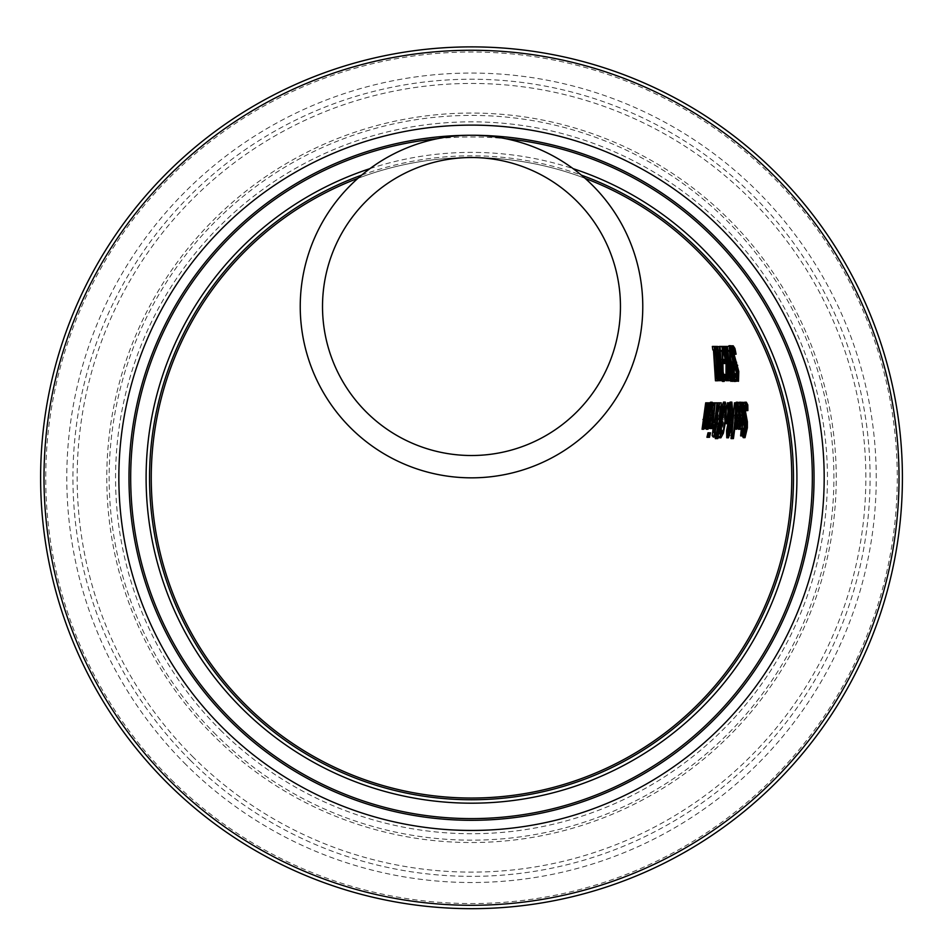 <?xml version="1.0" encoding="UTF-8"?>
<svg xmlns="http://www.w3.org/2000/svg" width="949" height="949" viewBox="0 0 949 949"><rect width="100%" height="100%" fill="white"/><g stroke="black" fill="none" stroke-linecap="round" stroke-linejoin="round"><path stroke-width="0.71" stroke-dasharray="4.75 3.56" d="M715.7 349.92L713.956 349.92M715.854 372.874L717.574 372.874M717.183 380.786L715.451 380.786M715.214 349.92L713.482 349.92M714.538 349.92L712.806 349.92M714.087 346.432L712.343 346.432M740.564 406.018L740.813 415.223M740.647 418.533L739.793 425.698M738.025 426.386L737.931 415.223L740.244 415.223M737.681 427.631L737.598 426.386M739.651 415.223L737.931 415.223M739.959 404.404L738.239 404.404L738.725 402.957M739.912 409.126L738.18 409.126L738.239 404.404M739.378 409.126L738.18 409.126L739.271 407.157M740.101 408.319L739.342 406.018L738.666 407.157M738.536 423.693L738.69 425.698L739.532 423.669L740.101 418.533L738.322 418.533L738.192 423.693M739.117 418.533L738.322 418.533M741.264 423.669L739.532 423.669M741.833 418.533L740.101 418.533M745.712 408.343L744.751 406.148L743.814 411.866L744.265 417.121M742.189 435.911L742.581 430.027L743.613 433.74L744.55 431.759M744.052 421.724L743.209 412.59L743.945 403.301M743.02 435.461L742.094 435.461M744.313 430.027L742.581 430.027M743.518 430.027L742.628 430.027M737.456 406.018L737.587 415.223M737.385 418.533L736.448 425.698M734.929 426.386L734.206 426.386L734.668 415.223L735.807 415.223M734.941 429.245L734.206 426.386M736.4 415.223L734.668 415.223M736.839 404.404L735.119 404.404L736.234 402.234M736.732 409.126L735 409.126L735.119 404.404M736.092 409.126L735 409.126M736.151 407.157L735.036 409.126M736.946 408.26L736.21 406.018L735.511 407.157M735.19 423.693L735.321 425.698L736.199 423.669L736.839 418.533L735.036 418.533L734.834 423.693M737.931 423.669L736.199 423.669M738.571 418.533L736.839 418.533M742.557 406.101L742.628 407.702M742.142 424.938L743.874 424.938M743.625 428.521L741.893 428.521M743.043 428.521L740.232 428.521L740.505 424.938L741.572 424.938L741.691 402.317M741.964 428.521L740.232 428.521M742.237 424.938L740.505 424.938M743.292 424.938L741.572 424.938M742.296 406.101L741.62 406.101M742.379 406.931L741.157 406.931M742.853 406.931L741.133 406.931M741.715 403.04L741.11 403.04M742.379 435.911L740.635 435.911M735.689 402.827L733.957 402.827M732.794 438.604L731.038 438.604M727.219 434.903L728.547 430.075L728.678 423.812M729.306 420.585L730.398 413.337L729.852 405.852L729.057 407.738M728.974 413.835L729.295 420.348M728.559 407.738L730.125 402.103M731.121 405.852L729.923 420.585M729.556 423.812L728.108 435.33M727.942 423.752L728.191 413.835M730.552 426.967L728.808 426.967M730.291 422.163L728.547 422.163M728.298 423.752L726.554 423.752M729.769 411.285L728.037 411.285M729.129 402.827L727.397 402.827M718.856 433.159L719.152 425.282M724.68 406.042L724.111 419.944L721.43 433.859M718.357 435.888L718.357 433.159M722.355 433.159L721.655 433.159M719.852 425.282L719.401 429.909M719.888 433.859L721.62 430.3L723.446 419.944L723.292 406.042M714.716 429.351L712.948 429.351L714.953 422.032L716.602 405.603L718.168 402.827M719.188 406.706L717.776 419.363M717.23 423.171L715.487 433.183M717.088 407.524L715.653 418.473L717.124 419.363L718.061 406.706M714.123 433.183L714.787 433.183L716.566 423.171L715.807 423.171M714.858 424.31L713.79 428.723M718.31 423.171L716.566 423.171M716.554 433.183L714.787 433.183M720.303 406.706L718.571 406.706M718.879 419.363L717.124 419.363M716.697 422.032L714.953 422.032M716.732 421.866L714.977 421.866M717.278 405.603L716.602 405.603M717.041 438.604L715.273 438.604M715.617 437.074L717.907 425.282L716.365 437.074M719.662 425.282L717.907 425.282M713.185 405.508L710.35 424.879M710.742 428.521L708.974 428.521L712.865 402.827L714.597 402.827M712.806 423.895L711.05 423.895L712.913 421.059M712.296 423.895L711.086 423.895M712.26 424.084L711.394 424.084M716.934 402.827L715.202 402.827M711.43 428.39L710.184 428.39L711.05 423.895M711.394 428.521L710.184 428.39M713.34 428.521L711.572 428.521L712.296 424.689L710.421 428.521M712.936 424.689L712.236 428.521M711.453 406.018L710.671 415.223M710.113 418.533L708.322 425.698M706.27 429.245L705.736 426.386L707.017 417.584L707.42 415.223L708.523 415.223M710.659 407.833L710.077 406.018L708.417 409.126L709.033 404.404L710.493 402.234M707.064 425.698L709.496 418.533L707.48 418.533L707.064 425.698M711.252 418.533L709.496 418.533M710.018 423.669L708.251 423.669M709.472 409.126L710.172 409.126M710.765 404.404L709.033 404.404M709.176 415.223L707.42 415.223M706.388 426.386L705.736 426.386M709.769 432.803L708.001 432.803M708.725 437.299L706.934 437.299M703.185 425.14L704.87 422.032L707.93 402.827L708.535 402.827M704.775 425.662L704.134 428.521L703.458 428.521L704.099 425.662M709.662 402.827L707.93 402.827M705.237 428.521L703.458 428.521M707.432 402.827L705.688 402.827M733.47 349.754L734.36 354.202L732.355 349.754L732.225 352.672M736.068 354.202L734.36 354.202M737.468 376.409L737.48 377.346M731.726 352.672L731.477 345.816M734.206 364.416L733.755 363.099M734.929 373.633L736.388 377.346L736.792 374.191M736.626 373.633L734.894 373.633L735.416 379.066L736.495 379.066M736.768 381.284L735.416 379.066M732.723 374.464L733.636 377.429L734.336 374.44L734.621 377.429M733.909 381.403L732.165 374.464M730.635 361.225L728.962 345.709M730.73 349.671L731.299 352.672L729.793 349.671L729.615 351.593L730.469 357.595M732.07 363.111L734.028 363.111M734.538 366.907L732.628 366.907M732.747 362.909L731.015 362.909M733.553 365.14L731.821 365.14M733.601 365.472L731.857 365.472M736.033 374.44L734.301 374.44M734.799 376.35L734.111 376.35M728.962 362.601L730.101 376.041L730.683 377.429L731.418 374.464L731.667 377.429M731.893 376.35L731.169 376.35M733.114 374.464L731.382 374.464M729.484 350.395L725.973 350.395L725.238 346.432M727.729 350.395L725.973 350.395M729.971 359.28L728.227 359.28L728.073 356.195M730.232 365.14L728.5 365.14L728.227 359.28M730.92 381.403L728.5 365.14M726.471 362.364L724.668 346.432M725.238 349.54L727.195 362.364M727.503 364.938L728.583 376.409M728.844 380.679L726.993 364.938M726.056 363.503L725.178 359.339M730.03 380.679L728.31 380.679M727.693 380.679L725.973 380.679M728.18 365.389L726.448 365.389M723.826 346.432L722.07 346.432M725.949 346.432L724.194 346.432M728.132 360.11L726.4 360.11M724.68 363.503L722.948 363.503L722.474 359.339M722.023 350.395L718.476 350.395L717.859 346.432L720.089 346.432M721.335 371L721.809 376.041L722.379 377.429L723.233 374.464L723.387 377.429M722.474 381.403L720.552 365.14L722.284 365.14M724.929 374.464L723.197 374.464M722.213 359.28L720.481 359.28M720.22 350.395L718.476 350.395M719.603 346.432L717.859 346.432M723.601 376.35L722.913 376.35M716.471 346.432L714.739 346.432L716.032 349.92M715.89 346.432L715.297 346.432M717.93 360.086L717.1 346.432L718.844 346.432M718.002 351.071L718.464 360.086M719.093 367.275L720.077 374.772M719.674 363.799L717.942 363.799M716.08 353.004L714.739 346.432M719.164 380.679L717.444 380.679L717.847 372.874M718.049 380.679L717.444 380.679M718.369 374.203L718.298 376.041M721.809 380.679L720.077 380.679M719.888 378.77L718.5 367.275M300.264 303.929A171.259 171.259 0 0 0 469.779 477.774A171.259 171.259 0 0 0 642.77 307.381A171.259 171.259 0 0 0 471.511 135.256A171.259 171.259 0 0 0 300.264 303.929M361.664 175.126A321.972 321.972 0 0 1 581.357 175.126M357.927 178.341A320.264 320.264 0 0 1 585.094 178.341A320.264 320.264 0 0 0 357.927 178.341M245.708 704.893A320.264 320.264 0 0 0 781.098 559.791A320.264 320.264 0 0 0 387.738 168.673A320.264 320.264 0 0 0 245.708 704.893M437.477 138.673A340.81 340.81 0 0 1 505.556 138.673M230.002 720.682A342.53 342.53 0 0 1 381.913 147.19A342.53 342.53 0 0 1 802.617 565.485A342.53 342.53 0 0 1 230.002 720.682M167.7 783.352A430.905 430.905 0 0 1 358.793 61.887A430.905 430.905 0 0 1 888.05 588.119A430.905 430.905 0 0 1 167.7 783.352M322.53 304.261A149.005 149.005 0 0 0 470.004 455.508A149.005 149.005 0 0 0 620.516 307.274A149.005 149.005 0 0 0 471.511 157.522A149.005 149.005 0 0 0 322.53 304.261M739.544 417.584L737.812 417.584M746.4 423.029L744.68 423.029M745.57 421.226L743.838 421.226M744.941 412.59L743.209 412.59M744.23 405.318L743.601 405.318M736.258 417.584L734.526 417.584M736.234 402.957L735.629 402.957M743.802 412.708L742.071 412.708M730.291 430.075L728.547 430.075M732.13 413.337L730.398 413.337M731.584 418.201L729.852 418.201M729.117 426.03L727.373 426.03M728.547 421.534L726.804 421.534M730.315 429.861L729.212 429.861M731.525 418.533L730.374 418.533M732.189 412.234L731.098 412.234M721.584 419.944L719.84 419.944M725.499 406.765L724.728 406.765M723.446 419.944L724.111 419.944M723.363 430.3L721.62 430.3M717.005 413.337L715.261 413.337M708.773 417.584L707.017 417.584M732.331 348.924L731.24 348.924M734.04 356.195L732.296 356.195M736.127 364.831L734.396 364.831M737.148 366.634L735.404 366.634M729.651 348.876L728.737 348.876M731.549 356.587L729.805 356.587M733.767 373.135L732.035 373.135M729.959 371.996L729.022 371.996M721.465 371.996L720.849 371.996M369.908 168.649A325.4 325.4 0 0 1 573.125 168.649M220.548 730.196A355.934 355.934 0 0 0 815.582 568.926A355.934 355.934 0 0 0 378.402 134.236A355.934 355.934 0 0 0 220.548 730.196M171.318 779.71A425.757 425.757 0 0 0 883.08 586.802A425.757 425.757 0 0 0 360.134 66.845A425.757 425.757 0 0 0 171.318 779.71M186.146 764.787A404.725 404.725 0 0 1 365.638 87.154A404.725 404.725 0 0 1 862.748 581.417A404.725 404.725 0 0 1 186.146 764.787M216.016 734.763A362.376 362.376 0 0 1 376.717 128.032A362.376 362.376 0 0 1 821.81 570.574A362.376 362.376 0 0 1 216.016 734.763M214.344 736.436A364.736 364.736 0 0 1 376.101 125.754A364.736 364.736 0 0 1 824.088 571.168A364.736 364.736 0 0 1 214.344 736.436M190.488 760.422A398.568 398.568 0 0 0 856.793 579.839A398.568 398.568 0 0 0 367.251 93.097A398.568 398.568 0 0 0 190.488 760.422M193.477 757.421A394.333 394.333 0 0 1 368.354 97.178A394.333 394.333 0 0 1 852.7 578.748A394.333 394.333 0 0 1 193.477 757.421"/><path stroke-width="1.42" d="M716.602 372.874L715.451 380.786L713.482 349.92L712.806 349.92L712.343 346.432L714.158 346.432L714.644 349.92M718.429 376.018L717.183 380.786A245.661 245.661 0 0 0 715.214 349.92L714.538 349.92A244.901 244.901 0 0 0 714.087 346.432L715.89 346.432A246.989 246.989 0 0 1 716.376 349.92L713.956 349.92L715.854 372.874L718.334 372.874A246.989 246.989 0 0 1 718.429 376.018L716.697 376.018M718.334 372.874L717.574 372.874A246.218 246.218 0 0 0 715.7 349.92L716.376 349.92M717.622 380.786L715.89 380.786M717.041 346.432L719.662 360.086L719.366 346.432L720.267 363.586L722.45 380.679L721.809 380.679L720.232 367.275L719.781 380.679L719.164 380.679L719.674 363.799L717.041 346.432L714.158 346.432M741.05 402.234L742.521 415.532L740.101 429.245L739.33 426.386L739.544 417.584A268.389 268.389 0 0 0 739.651 415.223L741.964 415.223L741.062 406.018L739.912 409.126A268.448 268.448 0 0 0 739.959 404.404L741.05 402.234L739.318 402.234L740.564 406.018M740.813 415.223L740.647 418.533M740.101 429.245L738.358 429.245L737.681 427.631M739.793 425.698L738.358 429.245M739.33 426.386L738.025 426.386M739.318 415.223L740.244 415.223L740.101 408.319M741.964 415.223L740.244 415.223M740.457 402.957L738.725 402.957L739.318 402.234M740.398 407.157L739.271 407.157M741.062 406.018L739.188 406.077M740.422 425.698L741.833 418.533L740.054 418.533L740.422 425.698L738.31 425.033M739.923 423.693L738.536 423.693M740.101 418.533L739.117 418.533M743.945 403.301L744.633 402.21L746.092 406.148M746.104 406.492L746.151 410.597L745.712 408.343M746.483 406.148L745.546 411.866L747.373 421.7L747.361 427.88L745.024 437.679L743.838 435.461A273.62 273.62 0 0 0 744.313 430.027L745.345 433.74L746.709 428.355L744.941 412.59L745.333 405.318L746.353 402.21L747.788 404.879A276.361 276.361 0 0 1 747.871 410.597L746.483 406.148L744.313 406.635M744.241 417.074L745.641 421.7L744.989 433.444M744.929 433.74L743.281 437.679L742.094 435.461M743.221 433.385L745.345 433.74M744.55 431.759L744.68 423.029L743.838 421.226M743.838 435.461L743.02 435.461M745.024 437.679L743.281 437.679M744.36 430.027L743.518 430.027M746.353 402.21L744.633 402.21M747.373 421.7L745.641 421.7M746.744 418.675L745.012 418.675M747.836 410.597L746.104 410.597M747.871 410.597L746.151 410.597M747.788 404.879L746.068 404.879M737.966 402.234L739.307 415.532L736.685 429.245L735.938 426.386L736.258 417.584A265.293 265.293 0 0 0 736.4 415.223L738.737 415.223L737.931 406.018L736.732 409.126A265.352 265.352 0 0 0 736.839 404.404L737.966 402.234L736.234 402.234L737.456 406.018M737.587 415.223L737.385 418.533M736.685 429.245L734.645 429.067M736.448 425.698L734.941 429.245M735.938 426.386L734.929 426.386M734.668 415.223L737.017 415.223L736.946 408.26M738.737 415.223L737.017 415.223M735.629 402.957L736.234 402.234M736.768 409.126L736.092 409.126M737.243 407.157L736.151 407.157M737.931 406.018L736.234 406.018M737.065 425.698L738.571 418.533L736.756 418.533L737.065 425.698L735.024 425.389M736.566 423.693L735.19 423.693M736.839 418.533L735.594 418.533M741.11 403.04L741.691 402.317L742.106 402.91L742.557 406.101M742.628 407.702L742.142 424.938L744.265 424.938A273.241 273.241 0 0 1 744.028 428.521L743.625 428.521A272.885 272.885 0 0 1 742.972 435.911L742.379 435.911A272.339 272.339 0 0 0 743.043 428.521L741.964 428.521A271.343 271.343 0 0 0 742.237 424.938L743.292 424.938A272.339 272.339 0 0 0 743.802 412.708L743.779 407.702L742.438 407.702M742.533 424.938L742.284 428.521M744.028 428.521L741.893 428.521L741.24 435.911L740.635 435.911L741.311 428.521L740.232 428.521M743.779 407.702L743.316 406.101L742.296 406.101M743.316 406.101L742.379 406.931M742.889 406.931L742.853 406.931A271.343 271.343 0 0 0 742.83 403.04L741.715 403.04M742.83 403.04L743.411 402.317L741.691 402.317M742.972 435.911L741.24 435.911M744.265 424.938L743.874 424.938A272.885 272.885 0 0 0 744.384 410.703L742.652 410.703M743.411 402.317L744.384 410.703M736.234 402.827A264.735 264.735 0 0 1 733.423 438.604L732.794 438.604A264.19 264.19 0 0 0 735.689 402.827L734.502 402.827L731.667 438.604L731.038 438.604L734.502 402.827M733.423 438.604L731.667 438.604M727.278 430.241L727.219 434.903L728.974 434.903L730.291 430.075L730.41 423.812L728.678 423.812L727.278 430.241L729.022 430.241L728.974 434.903M729.057 407.738L728.974 413.835M729.295 420.348L731.038 420.585L732.13 413.337L731.572 405.852L730.445 409.766L728.713 409.766M731.857 402.103L732.83 412.234L730.955 429.861L728.488 437.797L728.31 430.692L730.291 422.163L729.923 413.835L728.191 413.835L727.183 423.752L726.554 423.752L728.037 411.285L727.397 402.827L728.168 402.827L728.559 407.738L730.291 407.738L731.857 402.103L730.125 402.103L731.121 405.852M729.556 402.827L730.125 402.103M729.923 420.585L729.556 423.812M728.227 434.903L726.744 437.797L726.566 430.692L727.942 423.752M730.41 423.812L729.615 426.576L727.871 426.576M729.615 426.576L729.022 430.241M731.572 405.852L730.149 405.852M730.445 409.766L731.038 420.585M728.488 437.797L726.744 437.797M729.923 413.835L728.927 423.752L727.183 423.752M728.927 423.752L728.298 423.752A258.531 258.531 0 0 0 728.547 421.534L729.769 411.285L729.129 402.827L729.888 402.827L730.291 407.738M729.864 435.33L728.108 435.33M731.181 422.222L729.449 422.222M729.888 402.827L728.168 402.827M719.152 425.282L721.762 406.765L723.529 402.103L724.728 406.765M720.125 433.159L723.494 406.765L725.261 402.103L726.459 406.765L725.855 419.944L723.399 433.159L720.92 437.797L720.125 433.159L718.856 433.159M725.261 402.103L723.529 402.103M720.92 437.797L719.152 437.797L718.357 435.888M721.643 433.159L719.152 437.797M723.399 433.159L722.355 433.159M721.643 433.859L723.363 430.3L725.19 419.944L725.024 406.042L722.26 419.944L721.133 430.3L721.643 433.859L719.888 433.859L719.401 429.909M725.024 406.042L723.292 406.042L719.852 425.282M717.491 403.242L719.496 402.827L719.188 406.706M717.776 419.363L717.23 423.171M715.487 433.183L714.692 437.074L713.292 437.074L712.189 435.686L713.114 428.521M719.805 406.706L718.595 408.153L717.705 413.147L717.397 418.473L718.879 419.363A249.741 249.741 0 0 0 720.303 406.706L718.061 406.706L716.863 408.153M715.641 418.473L718.132 419.363M717.563 423.171L716.602 424.31L715.119 432.293L716.554 433.183A249.741 249.741 0 0 0 718.31 423.171L715.807 423.171L714.68 424.784M713.826 428.521L713.351 432.293L715.89 433.183M715.119 432.293L713.351 432.293M718.595 408.153L717.017 408.153M717.397 418.473L715.7 418.473M713.968 435.686L716.697 422.032A248.199 248.199 0 0 0 716.732 421.866L718.334 405.603L719.9 402.827L721.228 402.827A250.311 250.311 0 0 1 716.459 437.074L712.189 435.686M715.06 437.074L713.292 437.074M716.459 437.074L714.692 437.074M721.228 402.827L719.496 402.827M719.9 402.827L718.168 402.827M718.334 405.603L717.278 405.603M720.113 425.282L717.835 438.604L717.041 438.604L720.113 425.282L718.654 425.282M717.835 438.604L715.273 438.604L715.617 437.074M716.365 437.074L716.068 438.604M712.853 402.922L713.458 402.827L713.185 405.508M710.35 424.879L709.627 428.521L709.022 428.248M712.189 428.521L711.952 428.39A245.174 245.174 0 0 0 712.806 423.895L714.668 421.059A246.337 246.337 0 0 0 716.934 402.827L717.527 402.827A246.882 246.882 0 0 1 713.992 428.521L713.34 428.521A246.337 246.337 0 0 0 714.051 424.689L712.189 428.521L710.742 428.521A244.201 244.201 0 0 0 714.597 402.827L715.19 402.827A244.747 244.747 0 0 1 711.394 428.521L709.627 428.521M714.668 421.059L712.913 421.059L715.202 402.827L713.458 402.827M713.15 424.084L712.26 424.084M712.652 421.842L712.913 421.059M715.202 402.827L712.936 424.689M717.527 402.827L715.783 402.827M714.051 424.689L712.296 424.689L711.975 425.591M713.992 428.521L711.572 428.521M709.745 402.957L710.493 402.234L711.216 403.301L711.453 406.018M710.671 415.223L710.113 418.533M708.322 425.698L706.27 429.245L705.759 428.521M707.42 415.223L710.03 415.223L710.659 407.833M711.821 406.018L710.172 409.126A240.916 240.916 0 0 0 710.765 404.404L712.236 402.234L712.367 415.532L708.049 429.245L707.503 426.386L708.773 417.584A240.856 240.856 0 0 0 709.176 415.223L711.786 415.223L711.821 406.018L709.876 406.089M709.496 418.533L707.954 418.533M706.697 424.938L707.064 425.698M708.488 423.693L708.832 425.698L710.018 423.669L711.252 418.533L709.235 418.533L708.488 423.693L706.958 423.693M708.832 425.698L707.1 425.698M711.786 415.223L710.03 415.223M710.931 407.157L709.733 407.157M710.208 409.126L709.472 409.126M712.236 402.234L710.493 402.234M707.503 426.386L706.388 426.386M708.049 429.245L706.27 429.245M710.54 432.803A244.783 244.783 0 0 1 709.496 437.299L708.725 437.299A244.166 244.166 0 0 0 709.769 432.803L708.761 432.803L707.717 437.299L706.934 437.299L708.001 432.803L708.761 432.803M709.496 437.299L707.717 437.299M710.279 402.827A240.311 240.311 0 0 1 705.914 428.521L705.237 428.521A239.765 239.765 0 0 0 705.878 425.662L704.099 425.662L702.058 429.245L705.688 402.827L706.305 402.827L702.972 423.218L703.185 425.14L704.953 425.14L706.625 422.032A239.765 239.765 0 0 0 709.662 402.827L708.535 402.827L704.775 425.662M707.93 402.827L708.535 402.827M705.914 428.521L704.573 428.521M705.878 425.662L703.838 429.245L702.058 429.245M703.838 429.245L704.716 419.505A237.784 237.784 0 0 0 707.432 402.827L708.037 402.827A238.329 238.329 0 0 1 705.771 417.477L704.953 425.14M706.625 422.032L704.929 422.032M708.037 402.827L706.305 402.827M734.953 348.485A269.35 269.35 0 0 1 736.104 354.202L734.111 349.754L734.419 355.472L738.796 371.486L738.5 381.284L737.148 379.066A266.61 266.61 0 0 0 736.626 373.633L738.12 377.346L738.322 371.961L734.04 356.195L732.996 348.924L733.245 345.816L734.953 348.485L733.197 348.485L733.47 349.754M733.245 345.816L731.477 345.816L733.197 348.485M736.104 354.202L734.324 354.202L734.075 353.408M734.111 349.754L732.498 349.754M732.225 352.672L735.973 365.306L737.468 376.409M736.649 362.281L734.906 362.281M737.717 365.306L735.973 365.306M738.5 381.284L736.139 380.786M737.48 377.346L736.768 381.284M733.755 363.099L731.726 352.672M736.792 374.191L734.206 364.416M738.12 377.346L736.388 377.346M736.661 373.633L734.929 373.633L735.119 374.44M734.977 374.44L734.929 373.633M737.148 379.066L736.495 379.066M734.621 377.429L733.909 381.403L732.936 379.458M732.165 374.464L731.821 365.14L730.635 361.225M728.642 346.432L728.962 345.709L730.35 347.82L730.73 349.671M730.35 356.919L731.335 361.889L732.07 363.111L734.028 363.111A265.151 265.151 0 0 1 734.538 366.907L732.628 366.907L732.723 374.464M732.284 363.111L732.794 366.907M733.067 376.373L733.636 377.429L735.368 377.429L735.843 376.35L734.799 376.35M735.843 376.35L736.068 374.44A265.898 265.898 0 0 1 736.519 379.292L735.641 381.403L734.656 379.458L733.601 365.472A264.297 264.297 0 0 0 733.553 365.14L730.493 348.876L730.718 345.709L732.106 347.82L730.35 347.82M730.718 345.709L728.962 345.709M732.106 347.82A266.017 266.017 0 0 1 733.055 352.672L731.489 352.672L733.019 352.672L731.549 349.671L729.793 349.671M731.549 349.671L731.371 351.593L730.113 351.593M731.371 351.593L733.814 363.111M734.372 366.907L734.241 372.66L735.368 377.429M734.656 379.458L733.518 379.458M735.641 381.403L733.909 381.403M736.519 379.292L734.787 379.292M736.068 374.44L734.455 374.44M729.164 346.432A262.778 262.778 0 0 1 730.089 351.284L731.821 376.041L732.414 377.429L733.138 374.464A262.683 262.683 0 0 1 733.541 379.351L732.64 381.403L730.754 371.996L729.484 350.395L727.729 350.395A260.133 260.133 0 0 0 726.993 346.432L729.164 346.432L727.409 346.432L728.962 362.601M725.238 346.432L727.409 346.432M730.089 351.284L728.346 351.284M732.414 377.429L730.683 377.429L730.101 376.041M732.889 376.35L731.893 376.35M728.073 356.195L727.729 350.395L725.973 350.395M732.64 381.403L730.339 380.679M733.541 379.351L731.809 379.351L730.92 381.403M733.138 374.464L731.56 374.464M731.667 377.429L731.809 379.351M725.178 359.339L722.07 346.432L722.687 346.432L726.471 362.364L728.203 362.364L728.132 360.11A258.863 258.863 0 0 0 725.949 346.432L726.424 346.432A259.433 259.433 0 0 1 730.576 380.679L730.03 380.679A258.863 258.863 0 0 0 728.737 364.938L726.993 364.938L726.637 380.679L725.973 380.679L726.056 363.503M724.194 346.432L725.238 349.54M727.195 362.364L727.503 364.938M728.583 376.409L728.31 380.679M730.576 380.679L728.844 380.679M728.737 364.938L728.358 380.679L726.637 380.679M728.358 380.679L727.693 380.679L728.18 365.389L723.826 346.432L724.443 346.432L728.203 362.364M726.424 346.432L724.668 346.432M724.443 346.432L722.687 346.432M725.641 359.339A256.147 256.147 0 0 1 726.139 363.503L724.68 363.503A254.534 254.534 0 0 0 724.217 359.339L725.641 359.339L723.909 359.339L724.407 363.503L722.948 363.503L722.841 362.471M722.474 359.339L723.909 359.339M726.139 363.503L724.407 363.503M717.136 346.895L720.089 346.432L721.382 371.747M721.809 376.041L722.379 377.429L724.099 377.429L724.633 376.35L723.601 376.35M723.387 377.429L723.47 379.351L722.474 381.403L721.904 380.679M720.564 365.46L719.698 350.395M724.633 376.35L724.953 374.464L723.328 374.464M724.953 374.464A253.869 253.869 0 0 1 725.19 379.351L723.47 379.351M725.19 379.351L724.194 381.403L722.474 381.403M724.194 381.403L722.58 371.996L722.023 350.395L720.22 350.395A251.319 251.319 0 0 0 719.603 346.432L721.845 346.432A253.964 253.964 0 0 1 722.628 351.284L720.884 351.284M722.628 351.284L723.114 371.747L724.099 377.429M721.845 346.432L720.089 346.432M716.032 349.92L717.93 360.086L719.662 360.086M717.622 346.432L718.002 351.071M718.464 360.086L719.093 367.275M720.267 363.586L718.535 363.586M720.077 374.772L720.718 380.679L719.888 378.77M722.45 380.679L720.718 380.679M717.847 372.874L717.942 363.799L716.08 353.004M719.781 380.679L717.444 380.679M720.232 367.275L718.5 367.275L718.369 374.203M718.298 376.041L718.049 380.679M471.511 135.256A342.53 342.53 0 0 0 129.028 472.59A342.53 342.53 0 0 0 468.047 820.292A342.53 342.53 0 0 0 814.04 479.518A342.53 342.53 0 0 0 471.511 135.256A171.259 171.259 0 0 0 308.117 357.856A171.259 171.259 0 0 0 641.892 289.172A171.259 171.259 0 0 0 471.511 135.256M581.357 175.126A321.972 321.972 0 0 1 743.387 650.267A321.972 321.972 0 0 1 244.498 706.103A321.972 321.972 0 0 1 361.664 175.126M245.708 704.893A320.264 320.264 0 0 1 357.927 178.341A320.264 320.264 0 0 0 429.695 795.309A320.264 320.264 0 0 0 585.094 178.341A320.264 320.264 0 0 1 740.706 651.287A320.264 320.264 0 0 1 245.708 704.893M230.002 720.682A342.53 342.53 0 0 0 802.617 565.485A342.53 342.53 0 0 0 381.913 147.19A342.53 342.53 0 0 0 230.002 720.682M505.556 138.673A340.81 340.81 0 0 1 779.675 623.351A340.81 340.81 0 0 1 231.212 719.472A340.81 340.81 0 0 1 437.477 138.673M167.7 783.352A430.905 430.905 0 0 0 888.05 588.119A430.905 430.905 0 0 0 358.793 61.887A430.905 430.905 0 0 0 167.7 783.352M471.511 157.522A149.005 149.005 0 0 1 501.547 452.459A149.005 149.005 0 0 1 329.362 351.177A149.005 149.005 0 0 1 471.511 157.522M742.521 415.532L740.801 415.532M746.709 428.355L744.977 428.355M745.333 405.318L744.23 405.318M747.361 427.88L745.629 427.88M745.985 417.121L744.265 417.121M745.546 411.866L744.372 411.866M739.307 415.532L737.575 415.532M737.349 402.957L736.234 402.957M728.31 430.692L726.566 430.692M730.955 429.861L730.315 429.861M732.83 412.234L732.189 412.234M723.494 406.765L721.762 406.765M726.459 406.765L725.499 406.765M725.855 419.944L725.19 419.944M721.133 430.3L719.378 430.3M722.26 419.944L720.516 419.944M716.602 424.31L714.858 424.31M715.546 428.723L713.79 428.723M717.705 413.147L716.436 413.147M711.489 402.957L710.255 402.957M712.367 415.532L710.623 415.532M704.716 419.505L702.948 419.505M704.739 423.218L702.972 423.218M705.771 417.477L704.004 417.477M734.419 355.472L732.664 355.472M735.748 360.727L734.004 360.727M738.796 371.486L737.065 371.486M732.996 348.924L732.331 348.924M738.322 371.961L736.59 371.961M732.094 356.919L730.433 356.919M733.079 361.889L731.335 361.889M734.241 372.66L732.509 372.66M734.799 376.373L733.304 376.373M730.493 348.876L729.651 348.876M730.552 359.529L728.82 359.529M731.264 371.747L729.935 371.747M731.821 376.041L730.279 376.041M730.754 371.996L729.959 371.996M722.58 371.996L721.465 371.996M723.541 376.041L721.952 376.041M723.114 371.747L721.43 371.747M722.806 359.529L721.074 359.529M573.125 168.649A325.4 325.4 0 0 1 748.915 647.882A325.4 325.4 0 0 1 242.078 708.535A325.4 325.4 0 0 1 369.908 168.649M170.085 780.956A427.524 427.524 0 0 1 359.683 65.149A427.524 427.524 0 0 1 884.776 587.253A427.524 427.524 0 0 1 170.085 780.956M222.861 727.871A352.672 352.672 0 0 0 812.427 568.083A352.672 352.672 0 0 0 379.256 137.391A352.672 352.672 0 0 0 222.861 727.871"/></g></svg>
